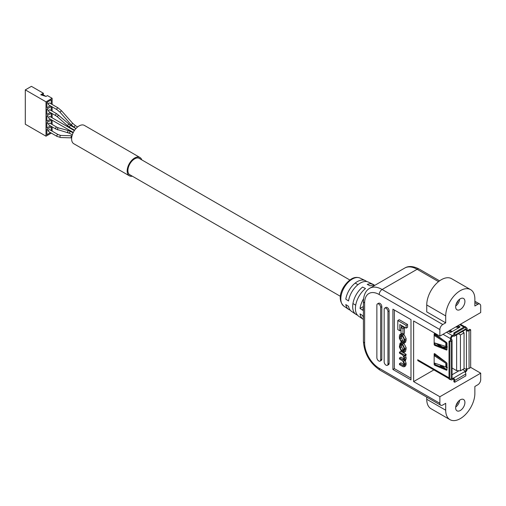 <?xml version="1.0" encoding="UTF-8"?>
<svg xmlns="http://www.w3.org/2000/svg" width="506" height="506" viewBox="0 0 506 506"><rect width="100%" height="100%" fill="white"/><g stroke="black" fill="none" stroke-linecap="round" stroke-linejoin="round"><path stroke-width="0.76" d="M460.283 298.787A6.546 3.782 120 0 0 456.007 304.561A6.546 3.782 120 0 0 457.013 309.805A6.546 3.782 120 0 0 460.283 309.482A6.546 3.782 120 0 0 464.565 303.714A6.546 3.782 120 0 0 463.559 298.464A6.546 3.782 120 0 0 460.283 298.787M460.283 399.822A6.546 3.782 120 0 0 456.007 405.591A6.546 3.782 120 0 0 457.013 410.84A6.546 3.782 120 0 0 460.283 410.511A6.546 3.782 120 0 0 464.565 404.743A6.546 3.782 120 0 0 463.559 399.5A6.546 3.782 120 0 0 460.283 399.822M426.741 397.134L426.741 399.272A20.626 11.904 120 0 0 431.017 408.715L449.973 419.657A20.626 11.904 120 0 0 460.283 418.639A20.626 11.904 120 0 0 474.868 393.383L474.868 386.476L477.784 384.794A4.124 2.378 120 0 0 480.7 379.74L480.7 373.175L470.669 367.381M439.866 336.129L480.7 312.556L480.7 305.985A4.124 2.378 120 0 0 479.846 304.1A4.124 2.378 120 0 0 477.784 304.302L474.868 305.985L474.868 299.084A20.626 11.904 120 0 0 470.593 289.641A20.626 11.904 120 0 0 454.704 295.169A20.626 11.904 120 0 0 445.704 315.921L445.704 322.828L442.788 324.51A4.124 2.378 120 0 0 439.866 329.564L439.866 336.129L413.617 320.975L413.617 381.594L439.866 396.748L439.866 403.314A4.124 2.378 120 0 0 440.72 405.205A4.124 2.378 120 0 0 442.788 404.996L445.704 403.314L445.704 410.221A20.626 11.904 120 0 0 449.973 419.657M374.573 285.352A17.299 9.987 120 0 0 373.181 284.41A17.299 9.987 120 0 0 367.248 284.378L370.164 285.852A17.552 10.133 120 0 1 374.737 285.378M373.181 284.41L368.317 282.07A16.894 9.753 -60 0 0 360.247 283.101A16.894 9.753 -60 0 0 348.533 300.962L345.794 299.179A16.641 9.608 -60 0 1 357.331 281.621A16.641 9.608 -60 0 1 365.281 280.602A16.641 9.608 -60 0 1 366.673 281.557M399.481 357.982L399.481 358.982L402.523 360.74L403.997 363.637L403.611 365.705L399.481 363.637L399.481 364.643L402.928 366.629L404.123 366.799L404.705 365.06L403.756 361.101L404.705 359.728L404.016 355.699L404.623 356.047L406.084 355.206L406.084 354.276L400.942 351.309L399.481 352.151L399.481 353.15L402.706 355.016L403.997 357.634L403.643 360.038L399.481 357.982L400.942 357.141L403.997 358.906M404.123 366.799L405.578 365.958L406.16 364.219L405.217 360.259L406.16 358.887L405.477 354.883M403.997 364.56L400.942 362.796L399.481 363.637M399.822 330.779L399.822 324.498L406.116 328.128L407.57 327.287L407.57 324.491L399.253 319.684L397.792 320.532L397.792 329.608L399.822 330.779L401.024 330.083M401.283 327.433L401.283 325.339M410.992 378.229L394.37 368.627L394.37 310.026M404.439 327.869L402.485 326.737L401.024 327.578L401.024 333.075L402.978 334.207L404.439 333.359L404.439 327.869L402.978 328.71L401.024 327.578M404.054 352.366L404.705 348.602L402.618 344.112L400.05 343.207L399.398 346.971L401.486 351.455L404.054 352.366L405.515 351.518L406.16 347.755L403.864 343.15M402.953 342.625L401.505 342.366L400.05 343.207M401.207 341.955L400.107 338.678L400.505 335.586L402.599 336.408L403.997 339.039L403.68 342.062L402.94 341.923L402.959 342.866L404.155 343.062L404.705 341.278L404.705 339.602L402.624 335.421L399.949 334.485L399.398 336.047L399.398 338.312L401.207 341.955L402.662 341.114L401.568 337.837L401.574 335.813M401.827 333.536L399.949 334.485M404.155 343.062L405.616 342.22L406.16 338.761L404.085 334.58L403.206 334.074M377.425 303.916L378.596 303.246A2.682 1.55 60 0 1 380.657 303.961A2.682 1.55 60 0 1 381.828 306.661L381.828 359.197A2.682 1.55 60 0 1 381.271 360.424L380.107 361.101A2.682 1.55 60 0 1 378.039 360.38A2.682 1.55 60 0 1 376.869 357.685L376.869 305.143A2.682 1.55 60 0 1 377.425 303.916A2.682 1.55 60 0 1 379.494 304.637A2.682 1.55 60 0 1 380.664 307.332L380.664 359.874A2.682 1.55 60 0 1 380.107 361.101M384.718 308.129L385.882 307.452A2.682 1.55 60 0 1 387.95 308.173A2.682 1.55 60 0 1 389.12 310.874L389.12 363.409A2.682 1.55 60 0 1 388.564 364.636L387.4 365.307A2.682 1.55 60 0 1 385.332 364.592A2.682 1.55 60 0 1 384.162 361.891L384.162 309.356A2.682 1.55 60 0 1 384.718 308.129A2.682 1.55 60 0 1 386.786 308.843A2.682 1.55 60 0 1 387.957 311.544L387.957 364.08A2.682 1.55 60 0 1 387.4 365.307M410.992 319.628L410.992 379.911L392.915 369.469L392.915 309.185L410.992 319.628M357.413 315.08A17.299 9.987 -60 0 1 355.895 314.34L351.442 311.304A16.894 9.753 120 0 1 348.533 306.351L345.794 304.568A16.641 9.608 120 0 0 348.659 309.4A16.641 9.608 120 0 0 350.177 310.127M363.416 317.964A18.21 10.512 120 0 1 362.751 315.655L360.019 313.865A17.957 10.367 120 0 0 363.137 319.28A17.957 10.367 120 0 0 363.416 319.457M363.561 298.711A17.957 10.367 -60 0 0 360.019 308.477L362.751 310.267A18.21 10.512 -60 0 1 363.416 307.193M363.137 319.28L358.684 316.237A17.552 10.133 -60 0 1 356.047 303.568A17.552 10.133 -60 0 1 365.496 288.546L362.581 287.073A17.299 9.987 -60 0 0 353.296 301.873A17.299 9.987 -60 0 0 355.895 314.34M470.593 289.641L451.637 278.698A20.626 11.904 120 0 0 435.748 284.22A20.626 11.904 120 0 0 426.741 304.979L426.741 311.879L445.704 322.828M439.866 396.748L480.7 373.175M413.617 381.594L433.863 369.905M360.019 308.477L363.416 306.516M394.37 368.627L392.915 369.469M406.116 328.128L406.116 325.333L397.792 320.532M406.116 325.333L407.57 324.491M402.978 334.207L402.978 328.71M401.536 350.487L403.617 351.29L403.997 347.888L402.567 345.086L400.486 344.276L400.107 347.679L401.536 350.487L402.997 349.646L403.99 350.215M401.568 344.51L401.568 346.838L402.997 349.646M404.623 356.047L404.623 355.117L399.481 352.151M404.623 355.117L406.084 354.276M403.756 361.101L405.679 360.164M401.182 341.012L402.643 340.171M402.94 341.923L403.984 341.322M453.287 334.953L453.433 335.035A0.62 0.354 -120 0 0 453.869 334.782L453.869 332.929L454.742 333.435L454.742 335.288A1.853 1.069 60 0 1 454.356 336.136A1.853 1.069 60 0 1 453.433 336.047L453.287 334.953L452.237 335.554A2.473 1.429 120 0 0 450.485 338.59L450.485 339.766L451.504 339.343A1.853 1.069 180 0 1 452.048 340.102A1.853 1.069 180 0 1 451.504 340.861L449.904 341.784L449.024 341.284L450.631 340.355A0.62 0.354 0 0 0 450.631 339.849L450.485 339.766M459.669 327.224L459.669 326.452L457.936 325.7M459.669 326.452A0.822 0.474 180 0 1 459.998 326.832A0.822 0.474 180 0 1 459.758 327.173L450.897 332.29A0.822 0.474 180 0 1 449.651 332.24L448.341 331.234M443.509 368.077L442.377 367.35M442.554 365.825L441.706 366.382L442.959 366.578L445.691 368.994M441.89 366.205L442.193 367.527M452.155 374.712L458.575 371.006L458.012 370.708M465.103 372.245L465.419 372.062A2.473 1.429 120 0 0 467.164 369.032L467.164 368.703M453.433 379.152L453.433 378.14A1.853 1.069 60 0 1 454.742 380.417L454.742 382.264L453.869 381.764L453.869 379.911A0.62 0.354 -120 0 0 453.433 379.152M450.542 379.139A2.473 1.429 120 0 0 450.998 379.797A2.473 1.429 120 0 0 452.237 379.671L453.287 379.07M442.453 365.787L440.599 366.856M441.352 365.414L439.587 366.433M458.923 370.753A0.822 0.474 180 0 1 458.208 370.809M451.478 378.596A1.24 0.715 120 0 0 451.618 378.722A1.24 0.715 120 0 0 452.237 378.665L453.287 378.058M470.669 329.798L469.062 330.722A1.853 1.069 180 0 1 466.437 330.722L467.31 330.216A0.62 0.354 0 0 0 468.189 330.216L469.789 329.292L470.669 329.798L470.669 367.514L469.062 368.444A1.853 1.069 180 0 1 466.437 368.444L466.292 369.538A1.24 0.715 120 0 1 465.419 371.05L464.514 371.746A1.853 1.069 60 0 1 465.824 374.016L465.824 375.869L454.742 382.264M467.164 330.133L467.164 328.957A2.473 1.429 120 0 0 466.652 327.825A2.473 1.429 120 0 0 465.824 327.768M466.292 330.639L466.292 329.463A1.24 0.715 120 0 0 466.039 328.894A1.24 0.715 120 0 0 465.824 328.837M446.254 344.731L445.837 342.777L434.698 335.769L434.154 334.833L434.154 343.34L434.686 342.935L445.837 346.452L446.191 347.04L446.893 346.699L446.893 344.744L446.254 344.731L446.191 347.04M435.027 334.011L434.154 334.833L434.154 334.137A0.822 0.474 60 0 1 434.325 333.764A0.822 0.474 60 0 1 434.812 333.852L446.482 342.429A0.822 0.474 60 0 1 446.988 343.384L446.988 349.633A0.822 0.474 60 0 1 446.817 350.007A0.822 0.474 60 0 1 446.494 350.013L434.825 345.421A0.822 0.474 60 0 1 434.154 344.365L434.154 343.34L434.686 342.935M435.343 335.111L443.572 340.285M435.027 343.036L435.027 343.859A0.822 0.474 -120 0 0 435.704 344.915L446.988 349.355M435.027 334.327A0.822 0.474 -120 0 0 435.533 335.288L434.698 335.769M453.287 335.959L452.237 336.566A1.24 0.715 120 0 0 451.358 338.084L451.358 339.26M434.736 353.688L434.154 354.029L434.154 355.054L435.027 354.548L435.027 353.903M452.048 340.102L452.048 377.824A1.853 1.069 180 0 1 451.504 378.577L449.904 379.506L449.904 341.784M449.904 379.506L449.024 379L449.024 341.284M434.812 365.3A0.822 0.474 60 0 1 434.154 364.25L435.027 363.744A0.822 0.474 -120 0 0 435.691 364.794L434.812 365.3L446.482 370.202L446.981 369.911M434.793 363.188L434.154 363.555L434.154 364.25M434.154 363.555L434.698 363.156L434.154 363.555L434.154 355.054L434.686 355.977L445.837 363.264L446.191 364.156L446.988 364.181M434.154 354.029A0.822 0.474 60 0 1 434.325 353.65A0.822 0.474 60 0 1 434.825 353.751L446.494 362.631A0.822 0.474 60 0 1 446.988 363.58L446.988 369.823A0.822 0.474 60 0 1 446.817 370.202A0.822 0.474 60 0 1 446.482 370.202M459.429 327.363L456.937 326.275M435.027 363.744L435.027 363.27M446.988 369.538L435.691 364.794M435.027 354.548A0.822 0.474 -120 0 0 435.521 355.497L434.686 355.977M454.742 333.435L465.824 327.034L464.951 326.528L453.869 332.929M465.824 327.034L465.824 328.887A1.853 1.069 60 0 1 465.444 329.735L454.356 336.136M435.337 355.32L446.317 362.498M434.698 363.156L445.837 366.939L446.191 367.546L446.191 364.156M446.191 367.546L446.893 367.217L446.893 365.269L446.254 365.243M446.893 367.217L447.443 367.482M446.988 364.927L446.893 365.269M446.988 344.409L446.893 344.744M446.893 346.699L447.443 346.958M451.289 332.062L449.233 330.722M459.043 327.584L455.798 326.933M450.062 330.247L451.687 331.303L451.687 331.822M460.428 334.953L460.428 370.816L464.046 368.729L464.046 332.859L460.428 334.953L458.423 333.789M460.428 370.816L456.64 370.651L456.64 334.82M443.092 360.038A4.124 2.378 180 0 1 442.37 359.918M446.988 347.976L443.174 347.59A4.124 2.378 180 0 1 440.688 346.743L435.862 343.302M438.247 344.055L441.485 346.363A3.093 1.784 0 0 0 443.351 347.002L446.988 347.477M456.64 370.651L452.048 368.001M435.116 334.074L435.116 334.732M456.399 303.467A5.87 3.39 120 0 0 457.766 301.108A5.87 3.39 120 0 1 456.399 303.461M455.71 305.959A5.87 3.39 120 0 0 459.575 299.261M456.203 303.973A5.016 2.897 120 0 0 458.101 300.678M456.399 404.496A5.87 3.39 120 0 0 457.766 402.137A5.87 3.39 120 0 1 456.399 404.496M455.71 406.988A5.87 3.39 120 0 0 459.575 400.297M456.203 405.009A5.016 2.897 120 0 0 458.101 401.713M140.073 158.89A9.532 5.503 120 0 0 139.422 158.391A9.532 5.503 120 0 0 134.653 158.865A9.532 5.503 120 0 0 128.423 167.265A9.532 5.503 120 0 0 129.884 174.905A9.532 5.503 120 0 0 130.643 175.221M141.769 159.871A10.582 6.11 120 0 0 139.941 157.486A10.582 6.11 120 0 0 134.653 158.011A10.582 6.11 120 0 0 127.74 167.334A10.582 6.11 120 0 0 129.365 175.816A10.582 6.11 120 0 0 132.338 176.202M139.941 157.486L84.382 125.406A10.582 6.11 120 0 0 79.094 125.931A10.582 6.11 120 0 0 72.181 135.26A10.582 6.11 120 0 0 73.8 143.736L129.365 175.816M49.594 129.675A1.05 0.607 120 0 0 49.069 129.726A1.05 0.607 120 0 0 48.386 130.649A1.05 0.607 120 0 0 48.544 131.49L57.039 136.392A1.05 0.607 120 0 1 56.874 135.551A1.05 0.607 120 0 1 57.557 134.628A1.05 0.607 120 0 1 58.082 134.577L49.594 129.675M49.911 123.186A1.05 0.607 120 0 0 49.386 123.236A1.05 0.607 120 0 0 48.702 124.16A1.05 0.607 120 0 0 48.861 125.001L55.799 129.005A1.05 0.607 120 0 1 55.635 128.163A1.05 0.607 120 0 1 56.324 127.24A1.05 0.607 120 0 1 56.843 127.189L49.911 123.186M49.069 103.041A1.05 0.607 -60 0 1 49.594 102.99L58.082 107.892A1.05 0.607 -60 0 0 57.557 107.942A1.05 0.607 -60 0 0 56.874 108.866A1.05 0.607 -60 0 0 57.039 109.701L48.544 104.799A1.05 0.607 -60 0 1 48.386 103.964A1.05 0.607 -60 0 1 49.069 103.041M49.386 109.897A1.05 0.607 -60 0 1 49.911 109.84L56.843 113.844A1.05 0.607 -60 0 0 56.324 113.901A1.05 0.607 -60 0 0 55.635 114.824A1.05 0.607 -60 0 0 55.799 115.659L48.861 111.655A1.05 0.607 -60 0 1 48.702 110.82A1.05 0.607 -60 0 1 49.386 109.897M73.307 132.439L48.937 118.372A1.05 0.607 -60 0 1 48.778 117.531A1.05 0.607 -60 0 1 49.462 116.608A1.05 0.607 -60 0 1 49.986 116.557L74.35 130.624M41.884 95.122L43.383 94.084L43.383 93.243L31.423 86.343L25.3 89.878L46.008 101.832L52.131 98.297L47.463 95.602L46.008 96.444L43.383 94.926L42.63 95.362M43.383 93.243L40.758 94.761L46.008 96.444M51.34 133.103L46.008 136.184L25.3 124.229L25.3 89.878M46.008 136.184L46.008 101.832M52.131 98.297L52.131 104.451M52.131 106.874L52.131 111.124M52.131 113.546L52.131 117.797M52.131 120.219L52.131 124.47M52.131 126.886L52.131 131.143M51.258 103.945L51.258 99.808L46.881 102.338L46.881 107.727L50.246 105.786M51.258 110.618L51.258 106.545L46.881 109.075L46.881 114.464L50.303 112.49M51.258 117.291L51.258 113.281L46.881 115.811L46.881 121.193L50.353 119.188M51.258 123.964L51.258 120.017L46.881 122.541L46.881 127.929L50.41 125.893M51.258 130.637L51.258 126.753L46.881 129.277L46.881 134.666L50.467 132.597M46.881 129.618L48.437 130.51M46.881 122.882L48.772 123.97M46.881 116.146L48.867 117.291M46.881 109.41L48.816 110.529M46.881 102.674L48.525 103.622M343.84 306.117C335.427 298.021 343.353 284.144 351.341 279.015C354.225 277.25 357.122 276.934 360.025 278.072A16.205 9.355 120 0 0 352.284 279.065A16.205 9.355 120 0 0 341.797 293.025A16.205 9.355 120 0 0 343.84 306.117L348.659 309.4M426.741 399.272L445.704 410.221M439.866 329.564L379.203 294.536A20.626 11.904 -120 0 0 364.624 302.955L364.624 343.03A20.626 11.904 -120 0 0 379.203 368.292L439.866 403.314M438.531 281.646L417.121 269.281L382.119 289.489L442.788 324.51M477.784 304.302L474.868 302.62M426.741 304.979L445.704 315.921M379.203 368.292A4.124 2.378 -60 0 0 380.057 370.177C369.867 363.251 364.32 353.643 363.416 341.348L363.416 301.272C363.688 294.764 365.8 290.425 369.747 288.262A24.75 14.288 60 0 1 382.119 289.489A4.124 2.378 120 0 0 379.203 294.536M417.121 269.281A24.75 14.288 -120 0 0 404.743 268.053C408.551 265.713 413.364 266.055 419.183 269.078A4.124 2.378 120 0 0 417.121 269.281M363.416 341.348A4.124 2.378 0 0 0 364.624 343.03M363.416 301.272A4.124 2.378 0 0 0 364.624 302.955M387.957 364.08L389.12 363.409M387.957 311.544L389.12 310.874M380.664 359.874L381.828 359.197M380.664 307.332L381.828 306.661M404.705 350.032L406.16 349.191M404.705 348.602L406.16 347.755M401.486 343.46L402.947 342.619M402.618 344.112L404.073 343.27M402.567 351.082L403.99 350.26M400.107 347.679L401.568 346.838M400.107 345.642L401.568 344.801M402.599 359.779L403.99 358.975M402.827 365.572L403.965 364.915M404.705 365.06L406.16 364.219M404.705 363.846L406.16 363.004M404.705 359.728L406.16 358.887M404.705 358.109L406.16 357.268M400.107 338.678L401.568 337.837M400.107 336.99L401.568 336.148M404.705 341.278L406.16 340.437M404.705 339.602L406.16 338.761M402.624 335.421L404.085 334.58M401.479 334.757L402.706 334.049M452.237 335.554L446.545 332.271M453.869 334.782L453.433 335.035M463.958 327.104L459.733 324.662M442.712 365.876L442.042 366.262M443.629 366.186L442.959 366.578M465.419 371.05L462.718 369.494M452.237 378.665L451.763 378.393M464.514 371.746L453.433 378.14M466.292 329.463L465.798 329.178M466.292 369.538L464.046 368.241M466.437 368.444L466.437 330.722M445.837 342.777L445.837 346.452M446.128 343.163L446.128 346.699M434.154 344.365L435.027 343.859M434.793 342.967L434.154 343.34M450.631 340.355L450.631 339.849M450.485 338.59L443.047 334.295M451.504 378.577L451.504 340.861M449.024 377.824L417.69 359.728M469.062 368.444L469.062 330.722M465.824 328.887L454.742 335.288M465.824 374.016L454.742 380.417M446.128 367.198L446.128 363.662M445.837 366.939L445.837 363.264M434.736 333.802L434.154 334.137M435.704 344.915L434.825 345.421M446.494 350.013L446.975 349.735M446.191 343.637L446.988 343.65M462.756 331.291L464.046 332.859L462.503 331.436M440.688 358.817L440.688 358.21M72.035 135.785L71.966 135.779A1.05 0.803 91.7 0 0 71.662 137.822M71.966 135.779L60.764 135.444A1.05 0.803 91.7 0 0 60.701 137.537L57.039 136.392M73.092 132.882L70.815 131.573A1.05 0.607 120 0 0 70.29 131.623A1.05 0.607 120 0 0 69.607 132.547A1.05 0.607 120 0 0 69.765 133.388L55.799 129.005M70.815 131.573L68.664 130.656A1.05 0.74 105.2 0 0 68.12 132.68M68.664 130.656L58.494 127.898A1.05 0.74 105.2 0 0 57.943 129.922M72.719 123.356L71.15 124.748L74.584 127.62A1.05 0.607 -60 0 1 74.426 126.778A1.05 0.607 -60 0 1 75.109 125.855A1.05 0.607 -60 0 1 75.634 125.804L72.719 123.356L61.517 110.757L58.082 107.892M71.15 124.748L59.948 112.149L61.517 110.757M69.088 124.337A1.05 0.43 -48.5 0 0 68.582 124.406A1.05 0.43 -48.5 0 0 67.804 125.203A1.05 0.43 -48.5 0 0 67.696 125.905L69.765 127.411A1.05 0.607 -60 0 1 69.607 126.57A1.05 0.607 -60 0 1 70.29 125.646A1.05 0.607 -60 0 1 70.815 125.596L56.843 113.844M67.696 125.905L57.526 116.918A1.05 0.43 -48.5 0 1 57.633 116.216A1.05 0.43 -48.5 0 1 58.411 115.419A1.05 0.43 -48.5 0 1 58.911 115.349M360.025 278.072L365.281 280.602M369.747 288.262L404.743 268.053M380.057 370.177L440.72 405.205M419.183 269.078L439.575 280.849M474.868 301.228L479.846 304.1M466.652 327.825L465.824 327.344M464.685 326.686L460.454 324.245M450.998 379.797L450.195 379.336M449.024 378.659L417.69 360.563M446.229 367.647L446.988 367.558M446.229 347.141L446.988 347.034M442.054 367.47L441.605 366.407M456.924 327.319L456.026 326.8M60.764 135.444L58.082 134.577M58.494 127.898L56.843 127.189M59.948 112.149L57.039 109.701M57.526 116.918L55.799 115.659M75.634 125.804L77.62 126.949M70.815 125.596L75.944 128.556M138.663 158.074L349.836 279.995M355.187 283.088L357.951 284.682M129.232 174.406L340.405 296.326M352.948 303.568L355.712 305.169M69.765 127.411L74.629 130.219M74.584 127.62L76.033 128.454M69.765 133.388L72.307 134.849M71.662 137.866L60.701 137.537"/></g></svg>
